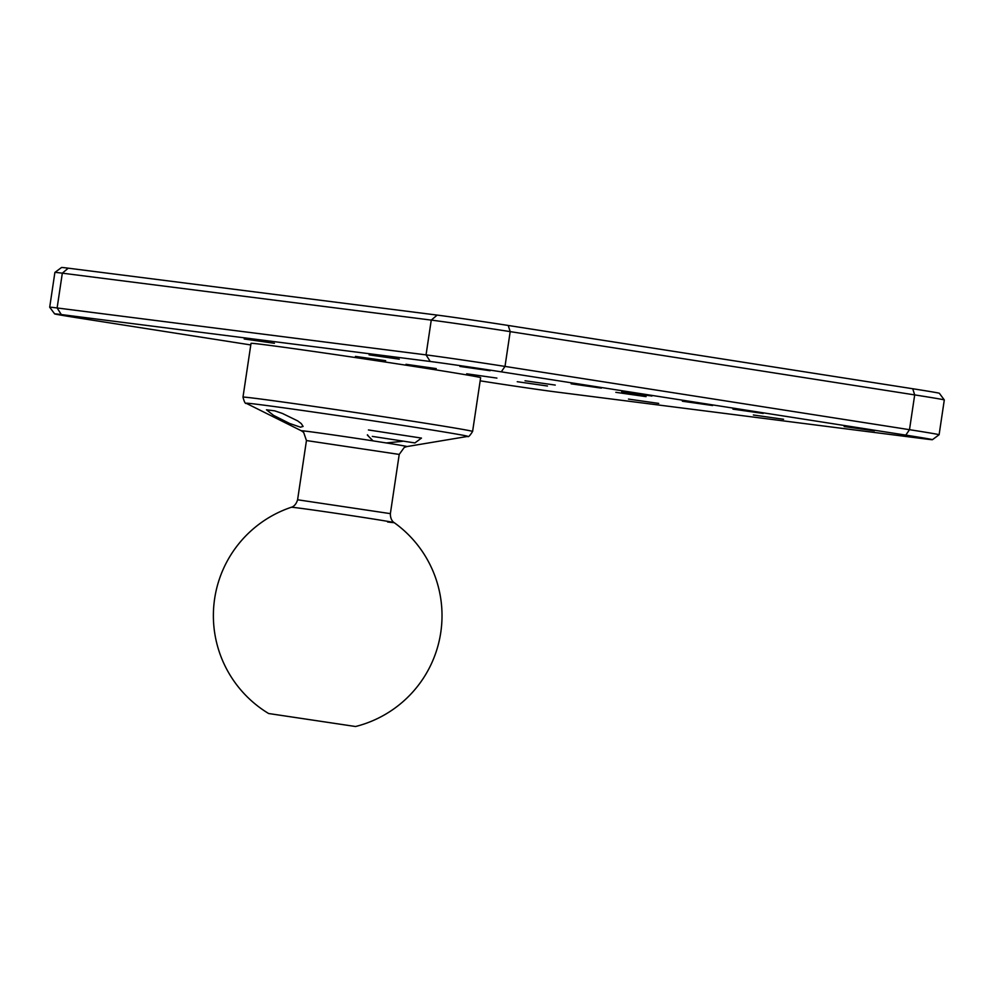 <?xml version="1.0" encoding="UTF-8"?>
<svg xmlns="http://www.w3.org/2000/svg" width="994" height="994" viewBox="0 0 994 994"><rect width="100%" height="100%" fill="white"/><g stroke="black" fill="none" stroke-linecap="round" stroke-linejoin="round"><path stroke-width="1.49" d="M250.786 344.943L81.272 318.428A52.769 0.646 8.5 0 1 54.633 313.88A52.769 0.646 8.5 0 1 61.305 314.564L430.24 361.481A52.769 0.646 8.5 0 1 501.299 371.843L905.795 435.123A52.769 0.646 8.5 0 1 932.434 439.683A52.769 0.646 8.5 0 1 925.762 439L556.826 392.071A52.769 0.646 8.5 0 1 485.78 381.708L480.164 380.826M939.094 434.751A58.621 0.721 -171.5 0 0 939.106 434.738A58.621 0.721 -171.5 0 0 909.498 429.681L505.002 366.413A58.621 0.721 -171.5 0 0 426.053 354.883L57.118 307.966A58.621 0.721 -171.5 0 0 49.7 307.208A58.621 0.721 -171.5 0 0 49.7 307.221L54.894 272.431A58.621 0.721 8.5 0 1 54.906 272.418A58.621 0.721 8.5 0 1 62.324 273.176L431.259 320.105A58.621 0.721 8.5 0 1 510.195 331.623L914.691 394.904A58.621 0.721 8.5 0 1 944.3 399.948A58.621 0.721 8.5 0 1 944.3 399.961L939.106 434.738L932.434 439.683M385.672 360.685L355.442 356.399L385.672 360.685M763.156 413.429L732.938 409.143L763.156 413.429M601.358 388.12L571.128 383.821L601.358 388.12M547.47 386.007L517.253 381.708L547.47 386.007M874.397 430.837L844.167 426.538L874.397 430.837M399.302 359.169L369.085 354.87L399.302 359.169M490.117 370.725L459.899 366.426L490.117 370.725M783.583 419.282L753.353 414.995L783.583 419.282M525.031 380.777L555.261 385.076L525.031 380.777M615.845 392.332L646.075 396.631L615.845 392.332M436.242 368.6L406.012 364.301L436.242 368.6M712.599 405.527L682.369 401.228L712.599 405.527M658.711 403.402L628.481 399.103L658.711 403.402M274.431 343.29L244.213 338.991L274.431 343.29M651.927 396.034L621.697 391.735L651.927 396.034M496.913 378.093L466.683 373.794L496.913 378.093M944.3 399.948L939.367 393.289A52.769 0.646 -171.5 0 0 912.728 388.741L508.22 325.46A52.769 0.646 -171.5 0 0 437.174 315.098L68.238 268.181A52.769 0.646 -171.5 0 0 61.566 267.485L54.906 272.418M387.61 521.974A52.011 0.634 -171.5 0 0 394.171 522.633L394.171 522.633A52.011 0.634 -171.5 0 0 355.206 516.197A52.011 0.634 -171.5 0 0 297.889 507.946A52.011 0.634 -171.5 0 0 291.317 507.263L291.317 507.263A114.322 114.322 0 0 0 268.628 713.518L355.566 726.515L268.628 713.518M367.382 435.111L373.085 440.876L386.355 442.951L402.483 441.324M289.552 423.432L300.499 427.196L303.095 426.426L301.257 423.581L297.666 420.884L282.42 413.454L274.717 410.845L266.491 409.801L273.561 415.368L289.552 423.432M472.597 431.458L480.636 377.695A116.074 1.416 -171.5 0 0 394.966 363.506A116.074 1.416 -171.5 0 0 265.709 344.868A116.074 1.416 -171.5 0 0 251.022 343.377L242.983 397.14A116.074 1.416 8.5 0 1 257.682 398.644A116.074 1.416 8.5 0 1 386.927 417.269A116.074 1.416 8.5 0 1 472.597 431.458C469.938 435.707 468.298 437.36 467.677 436.416A112.024 1.367 -171.5 0 0 357.169 418.462A112.024 1.367 -171.5 0 0 246.239 403.315L301.381 430.8A53.378 0.646 8.5 0 1 308.115 431.458A53.378 0.646 8.5 0 1 373.085 440.876M372.29 436.391L414.92 442.926L372.29 436.391M414.92 442.926L421.468 438.081L368.426 429.955M912.728 388.741L914.691 394.904L909.498 429.681L905.795 435.123M508.22 325.46L510.195 331.623L505.002 366.413L501.299 371.843M437.174 315.098L431.259 320.105L426.053 354.883L430.24 361.481M68.238 268.181L62.324 273.176L57.118 307.966L61.305 314.564M386.355 442.951A53.378 0.646 8.5 0 1 406.906 446.567L404.26 447.437L399.215 454.42L306.45 440.553L297.591 499.771L390.369 513.637C390.269 521.216 394.953 523.105 394.171 522.633A114.322 114.322 0 0 1 355.566 726.515M54.633 313.88L49.7 307.221M399.215 454.42L390.369 513.637M406.906 446.567L467.677 436.416M242.983 397.14C244.288 401.986 245.369 404.049 246.239 403.315M297.591 499.771C295.479 507.052 290.447 507.487 291.317 507.263M301.381 430.8L303.667 432.402L306.45 440.553M368.327 435.956L367.457 434.776"/></g></svg>
